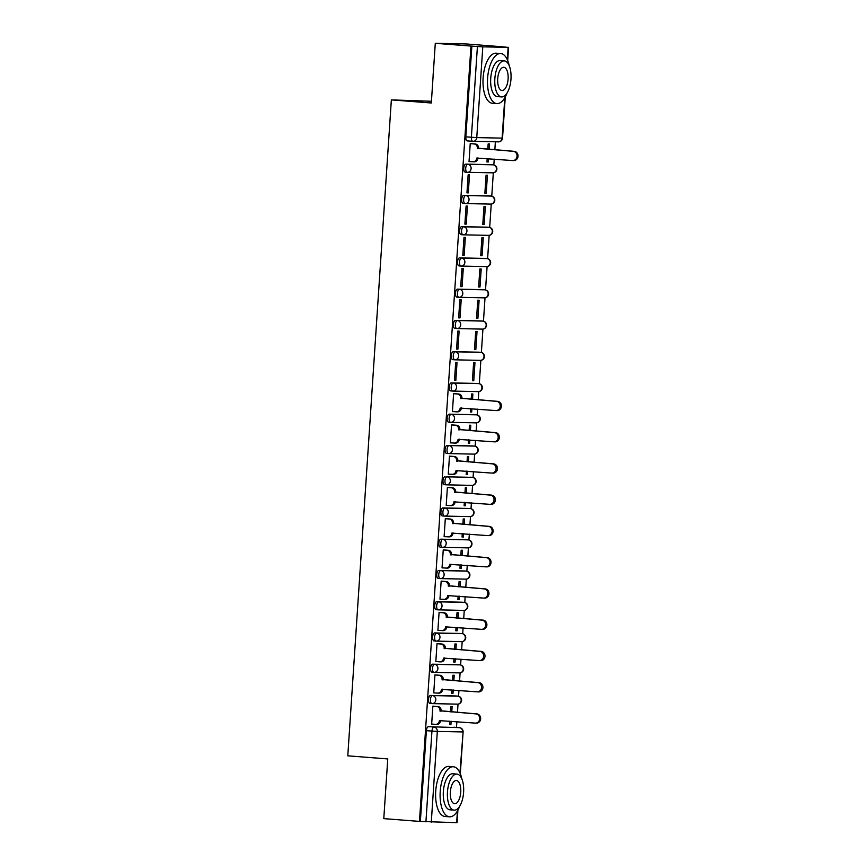 <?xml version="1.0" encoding="UTF-8"?>
<svg xmlns="http://www.w3.org/2000/svg" width="866" height="866" viewBox="0 0 866 866"><rect width="100%" height="100%" fill="white"/><g stroke="black" fill="none" stroke-linecap="round" stroke-linejoin="round"><path stroke-width="1.3" d="M457.313 704.145A4.016 3.594 -88.8 0 0 457.497 704.145L432.145 703.614A4.016 3.594 -88.8 0 1 431.961 703.603A4.016 1.786 -85.6 0 1 431.918 703.603A4.016 1.786 -85.6 0 1 430.434 699.566A4.016 1.786 -85.6 0 1 432.491 695.593L457.854 696.123A4.016 1.786 -85.6 0 1 457.897 696.134L455.927 695.972A4.016 1.786 94.4 0 0 455.927 695.972A4.016 1.786 94.4 0 0 455.873 695.972L430.521 695.441A4.016 1.786 94.4 0 0 428.464 699.414A4.016 1.786 94.4 0 0 429.947 703.452A4.016 1.786 94.4 0 0 429.991 703.452L431.874 703.603M457.952 664.72L432.599 664.19A4.016 1.786 94.4 0 0 430.543 668.151A4.016 1.786 94.4 0 0 432.026 672.2A4.016 1.786 94.4 0 0 432.069 672.2L433.953 672.352A4.016 1.786 -85.6 0 1 432.513 668.314A4.016 1.786 -85.6 0 1 434.57 664.341L459.922 664.872A4.016 1.786 -85.6 0 1 459.965 664.872L457.995 664.72A4.016 1.786 94.4 0 0 457.952 664.72L459.922 664.872A4.016 3.594 -88.8 0 1 459.575 672.893A4.016 4.016 0 0 0 463.667 669.082A4.016 4.016 0 0 0 459.965 664.872M460.117 633.479A4.016 1.786 94.4 0 0 460.073 633.468A4.016 1.786 94.4 0 0 460.03 633.468L434.678 632.938A4.016 1.786 94.4 0 0 432.621 636.9A4.016 1.786 94.4 0 0 434.093 640.948A4.016 1.786 94.4 0 0 434.147 640.948L436.02 641.089M463.548 610.378A4.016 3.594 -88.8 0 0 463.721 610.389L438.369 609.859A4.016 3.594 -88.8 0 1 438.185 609.848A4.016 1.786 -85.6 0 1 438.142 609.848A4.016 1.786 -85.6 0 1 436.659 605.799A4.016 1.786 -85.6 0 1 438.726 601.838L464.079 602.368A4.016 1.786 -85.6 0 1 464.122 602.368L462.152 602.216A4.016 1.786 94.4 0 0 462.152 602.216A4.016 1.786 94.4 0 0 462.108 602.216L436.745 601.675A4.016 1.786 94.4 0 0 434.689 605.648A4.016 1.786 94.4 0 0 436.172 609.696A4.016 1.786 94.4 0 0 436.215 609.696L438.099 609.837M464.273 570.965A4.016 1.786 94.4 0 0 464.23 570.965A4.016 1.786 94.4 0 0 464.176 570.965L438.824 570.423A4.016 1.786 94.4 0 0 436.767 574.396A4.016 1.786 94.4 0 0 438.25 578.434A4.016 1.786 94.4 0 0 438.293 578.445L440.177 578.585A4.016 1.786 -85.6 0 1 438.737 574.548A4.016 1.786 -85.6 0 1 440.794 570.575L466.157 571.116A4.016 1.786 -85.6 0 1 466.2 571.116A4.016 1.786 -85.6 0 1 466.276 571.127M466.352 539.713A4.016 1.786 94.4 0 0 466.298 539.713A4.016 1.786 94.4 0 0 466.254 539.702L440.902 539.172A4.016 1.786 94.4 0 0 438.845 543.144A4.016 1.786 94.4 0 0 440.329 547.182A4.016 1.786 94.4 0 0 440.372 547.182L442.255 547.334M469.773 516.623A4.016 3.594 -88.8 0 0 469.957 516.623L444.604 516.093A4.016 3.594 -88.8 0 1 444.42 516.082A4.016 1.786 -85.6 0 1 444.377 516.082A4.016 1.786 -85.6 0 1 442.894 512.044A4.016 1.786 -85.6 0 1 444.951 508.071L470.303 508.602A4.016 1.786 -85.6 0 1 470.346 508.613L468.376 508.45A4.016 1.786 94.4 0 0 468.376 508.45A4.016 1.786 94.4 0 0 468.333 508.45L442.981 507.92A4.016 1.786 94.4 0 0 440.924 511.893A4.016 1.786 94.4 0 0 442.396 515.93A4.016 1.786 94.4 0 0 442.45 515.93L444.323 516.082M445.059 476.668A4.016 1.786 94.4 0 0 442.991 480.63A4.016 1.786 94.4 0 0 444.475 484.679A4.016 1.786 94.4 0 0 444.518 484.679L446.401 484.83A4.016 1.786 -85.6 0 1 444.972 480.792A4.016 1.786 -85.6 0 1 447.029 476.82L472.381 477.35A4.016 1.786 -85.6 0 1 472.425 477.35L447.029 476.82A4.016 3.594 91.2 0 1 450.342 481.106A4.016 3.594 -88.8 0 1 446.499 484.83A4.016 1.786 -85.6 0 1 446.445 484.83A4.016 4.016 0 0 0 446.672 484.841L472.035 485.371A4.016 3.594 -88.8 0 0 472.381 477.35L470.455 477.198A4.016 1.786 94.4 0 0 470.411 477.198M472.576 445.958A4.016 1.786 94.4 0 0 472.533 445.947L447.127 445.416A4.016 1.786 94.4 0 0 445.07 449.378A4.016 1.786 94.4 0 0 446.553 453.427A4.016 1.786 94.4 0 0 446.596 453.427L448.48 453.567M474.655 414.695A4.016 1.786 94.4 0 0 474.6 414.695A4.016 1.786 94.4 0 0 474.557 414.695L449.205 414.154A4.016 1.786 94.4 0 0 447.148 418.126A4.016 1.786 94.4 0 0 448.631 422.175A4.016 1.786 94.4 0 0 448.675 422.175L450.558 422.316M476.722 383.443A4.016 1.786 94.4 0 0 476.679 383.443A4.016 1.786 94.4 0 0 476.636 383.443L451.283 382.902A4.016 1.786 94.4 0 0 449.227 386.875A4.016 1.786 94.4 0 0 450.699 390.912A4.016 1.786 94.4 0 0 450.753 390.923L452.626 391.064M478.801 352.191A4.016 1.786 94.4 0 0 478.757 352.191L453.362 351.65A4.016 1.786 94.4 0 0 451.294 355.623A4.016 1.786 94.4 0 0 452.777 359.661A4.016 1.786 94.4 0 0 452.821 359.661L454.704 359.812M480.879 320.94A4.016 1.786 94.4 0 0 480.836 320.929A4.016 1.786 94.4 0 0 480.792 320.929L455.429 320.398A4.016 1.786 94.4 0 0 453.373 324.371A4.016 1.786 94.4 0 0 454.856 328.409A4.016 1.786 94.4 0 0 454.899 328.409L456.783 328.56M482.957 289.688A4.016 1.786 94.4 0 0 482.914 289.677A4.016 1.786 94.4 0 0 482.86 289.677L457.508 289.147A4.016 1.786 94.4 0 0 455.451 293.119A4.016 1.786 94.4 0 0 456.934 297.157A4.016 1.786 94.4 0 0 456.977 297.157L458.861 297.309M485.025 258.436A4.016 1.786 94.4 0 0 484.982 258.425L459.586 257.895A4.016 1.786 94.4 0 0 457.529 261.857A4.016 1.786 94.4 0 0 459.012 265.905A4.016 1.786 94.4 0 0 459.056 265.905L460.939 266.046M487.103 227.173A4.016 1.786 94.4 0 0 487.06 227.173A4.016 1.786 94.4 0 0 487.017 227.173L461.665 226.643A4.016 1.786 94.4 0 0 459.608 230.605A4.016 1.786 94.4 0 0 461.08 234.654A4.016 1.786 94.4 0 0 461.123 234.654L463.007 234.794M489.182 195.922A4.016 1.786 94.4 0 0 489.138 195.922A4.016 1.786 94.4 0 0 489.095 195.922L463.732 195.38A4.016 1.786 94.4 0 0 461.675 199.353A4.016 1.786 94.4 0 0 463.158 203.391A4.016 1.786 94.4 0 0 463.202 203.402L465.085 203.542M492.602 172.832A4.016 3.594 -88.8 0 0 492.786 172.843L467.434 172.302A4.016 3.594 -88.8 0 1 467.25 172.302A4.016 1.786 -85.6 0 1 467.207 172.291A4.016 1.786 -85.6 0 1 465.724 168.253A4.016 1.786 -85.6 0 1 467.781 164.28L493.144 164.821A4.016 1.786 -85.6 0 1 493.187 164.821L491.217 164.67A4.016 1.786 94.4 0 0 491.217 164.67A4.016 1.786 94.4 0 0 491.163 164.659L465.811 164.129A4.016 1.786 94.4 0 0 463.754 168.101A4.016 1.786 94.4 0 0 465.237 172.139A4.016 1.786 94.4 0 0 465.28 172.15L467.164 172.291M456.479 727.429L456.858 721.681M457.475 712.393L458.027 704.123M458.547 696.232L458.937 690.418M459.554 681.141L460.106 672.871M460.625 664.98L461.015 659.167M461.632 649.89L462.184 641.619M462.704 633.728L463.094 627.915M463.711 618.638L464.252 610.368M464.782 602.476L465.161 596.663M465.778 587.386L466.33 579.116M466.861 571.224L467.239 565.411M467.856 556.124L468.409 547.853M468.928 539.973L469.318 534.16M469.935 524.872L470.487 516.601M471.007 508.71L471.396 502.897M472.013 493.62L472.555 485.35M473.085 477.458L473.464 471.645M474.081 462.368L474.633 454.098M475.163 446.207L475.542 440.393M476.159 431.116L476.711 422.846M477.231 414.955L477.621 409.142M478.238 399.865L478.79 391.594M479.309 383.703L480.857 360.332M481.388 352.451L482.936 329.08M483.466 321.189L485.014 297.828M485.534 289.937L487.093 266.576M487.612 258.685L489.171 235.325M489.691 227.433L491.239 204.073M491.769 196.181L493.317 172.821M493.837 164.93L494.226 159.117M494.843 149.829L495.374 141.797M501.685 46.764L508.147 47.37L482.795 46.84L476.765 137.597L502.118 138.127L504.802 97.761M431.441 101.268L391.356 99.893L431.322 103L435.295 43.3L470.963 46.071L419.469 821.401L383.79 818.63L387.762 758.93L347.786 755.823L391.356 99.893M435.295 43.3L466.016 43.95L501.695 46.721M457.908 810.143L457.075 822.689L420.356 821.423L426.386 730.666A4.016 1.786 -85.6 0 1 428.443 726.693L459.359 727.657A4.016 1.786 -85.6 0 1 459.402 727.657A4.016 1.786 -85.6 0 1 459.478 727.667M420.356 821.423L419.469 821.401M471.862 46.093L465.832 136.85L476.765 137.597A4.016 3.594 91.2 0 1 472.912 141.32A4.016 1.786 -85.6 0 1 472.868 141.32A4.016 1.786 -85.6 0 1 471.385 137.283L477.415 46.526L470.963 46.071M477.415 46.526L482.795 46.84M471.569 143.691L470.227 143.561L469.036 161.596L472.89 161.78A4.016 3.594 -88.8 0 0 476.744 158.056L512.618 160.546A4.622 4.135 -88.8 0 0 513.224 151.323L477.393 148.238A4.016 3.594 -88.8 0 0 474.081 143.951L475.239 143.983A4.016 3.594 91.2 0 1 478.562 148.259L514.393 151.355A4.622 4.135 91.2 0 1 513.776 160.567M487.179 158.565L486.952 161.964L488.294 161.996L486.952 161.888M486.216 193.248L487.417 175.213L486.075 175.192L484.873 193.215L486.216 193.248L484.884 193.14M468.3 192.869L469.502 174.845L468.149 174.813L466.958 192.847L468.3 192.869L466.958 192.772M484.137 224.5L485.339 206.476L483.997 206.444L482.795 224.478L484.137 224.5L482.806 224.402M466.222 224.121L467.424 206.097L466.081 206.065L464.88 224.099L466.222 224.121L464.88 224.023M482.07 255.751L483.26 237.728L481.918 237.695L480.727 255.73L482.07 255.751L480.727 255.654M464.144 255.383L465.345 237.349L464.003 237.316L462.801 255.351L464.144 255.383L462.812 255.275M479.991 287.014L481.193 268.98L479.84 268.947L478.649 286.982L479.991 287.014L478.649 286.906M462.076 286.635L463.267 268.601L461.924 268.568L460.723 286.603L462.076 286.635L460.734 286.527M477.913 318.266L479.115 300.231L477.772 300.199L476.571 318.233L477.913 318.266L476.571 318.158M459.998 317.887L461.199 299.853L459.846 299.831L458.655 317.854L459.998 317.887L458.655 317.779M475.835 349.518L477.036 331.483L475.694 331.462L474.492 349.485L475.835 349.518L474.503 349.409M457.919 349.139L459.121 331.104L457.778 331.083L456.577 349.106L457.919 349.139L456.577 349.03M473.767 380.769L474.958 362.735L473.615 362.713L472.414 380.737L473.767 380.769L472.425 380.661M455.841 380.39L457.042 362.367L455.7 362.334L454.498 380.369L455.841 380.39L454.509 380.293M472.522 399.421L472.89 393.998L471.537 393.965L471.191 399.313M454.964 393.716L453.622 393.586L452.42 411.621L453.773 411.642L452.431 411.545M470.574 408.59L470.346 412L471.689 412.021L470.346 411.924M470.444 430.673L470.812 425.249L469.469 425.217L469.112 430.564M452.886 424.979L451.543 424.838L450.352 442.872L451.695 442.905L450.352 442.797M468.495 439.852L468.268 443.251L469.61 443.273L468.268 443.175M468.376 461.924L468.733 456.501L467.391 456.469L467.034 461.816M450.807 456.23L449.476 456.09L448.274 474.124L452.139 474.319A4.016 3.594 -88.8 0 0 455.981 470.595L491.856 473.074A4.622 4.135 -88.8 0 0 492.462 463.862L456.642 460.777A4.016 3.594 -88.8 0 0 453.319 456.49L454.488 456.512A4.016 3.594 91.2 0 1 457.8 460.799L493.631 463.884A4.622 4.135 91.2 0 1 493.025 473.107M466.417 471.104L466.189 474.503L467.532 474.536L466.2 474.427M466.298 493.176L466.655 487.753L465.313 487.72L464.955 493.068M448.729 487.482L447.397 487.352L446.196 505.376L447.538 505.408L446.207 505.3M464.338 502.356L464.111 505.755L465.464 505.787L464.122 505.679M464.219 524.428L464.577 519.005L463.234 518.983L462.877 524.331M446.661 518.734L445.319 518.604L444.117 536.628L447.982 536.823A4.016 3.594 -88.8 0 0 451.835 533.099L487.699 535.589A4.622 4.135 -88.8 0 0 488.316 526.366L452.485 523.28A4.016 3.594 -88.8 0 0 449.162 518.994L450.331 519.026A4.016 3.594 91.2 0 1 453.654 523.302L489.485 526.398A4.622 4.135 91.2 0 1 488.868 535.61M462.271 533.608L462.043 537.007L463.386 537.039L462.043 536.931M462.141 555.68L462.509 550.256L461.167 550.235L460.809 555.582M444.583 549.986L443.24 549.856L442.05 567.89L443.392 567.912L442.05 567.815M460.192 564.859L459.965 568.258L461.307 568.291L459.965 568.183M460.073 586.942L460.431 581.519L459.088 581.487L458.731 586.834M442.504 581.238L441.162 581.108L439.971 599.142L443.825 599.337A4.016 3.594 -88.8 0 0 447.679 595.602L483.553 598.092A4.622 4.135 -88.8 0 0 484.159 588.88L448.328 585.784A4.016 3.594 -88.8 0 0 445.016 581.508L446.174 581.53A4.016 3.594 91.2 0 1 449.497 585.817L485.328 588.902A4.622 4.135 91.2 0 1 484.711 598.114M458.114 596.111L457.887 599.521L459.229 599.543L457.897 599.445M457.995 618.194L458.352 612.771L457.01 612.738L456.653 618.086M440.426 612.5L439.094 612.359L437.893 630.394L439.235 630.426L437.904 630.318M456.036 627.363L455.808 630.773L457.161 630.794L455.819 630.697M455.917 649.446L456.274 644.023L454.931 643.99L454.574 649.338M438.348 643.752L437.016 643.611L435.815 661.646L437.157 661.678L435.825 661.57M453.957 658.625L453.741 662.025L455.083 662.057L453.741 661.949M453.838 680.698L454.206 675.274L452.853 675.242L452.507 680.589M436.28 675.004L434.938 674.874L433.747 692.897L437.601 693.092A4.016 3.594 -88.8 0 0 441.454 689.368L477.328 691.847A4.622 4.135 -88.8 0 0 477.935 682.635L442.104 679.55A4.016 3.594 -88.8 0 0 438.791 675.263L439.95 675.285A4.016 3.594 91.2 0 1 443.273 679.572L479.104 682.657A4.622 4.135 91.2 0 1 478.487 691.88M451.89 689.877L451.662 693.276L453.005 693.309L451.662 693.201M451.771 711.949L452.128 706.526L450.785 706.504L450.428 711.852M434.202 706.255L432.859 706.126L431.669 724.149L433.011 724.182L431.669 724.073M489.128 149.385L489.496 143.962L488.143 143.94L487.796 149.288M449.811 721.129L449.584 724.528L450.926 724.561L449.595 724.452M450.926 724.561L451.154 721.237M453.005 693.309L453.221 689.975M455.083 662.057L455.3 658.723M457.161 630.794L457.378 627.471M459.229 599.543L459.456 596.219M461.307 568.291L461.524 564.968M463.386 537.039L463.602 533.716M465.464 505.787L465.681 502.453M467.532 474.536L467.759 471.201M469.61 443.273L469.837 439.95M471.689 412.021L471.905 408.698M488.294 161.996L488.511 158.673M472.533 445.947A4.016 1.786 94.4 0 0 472.49 445.947L474.46 446.098A4.016 1.786 -85.6 0 1 474.503 446.098L472.533 445.947M478.757 352.191A4.016 1.786 94.4 0 0 478.714 352.181L480.684 352.343A4.016 1.786 -85.6 0 1 480.727 352.343L478.757 352.191M484.982 258.425A4.016 1.786 94.4 0 0 484.938 258.425L486.909 258.577A4.016 1.786 -85.6 0 1 486.952 258.577L484.982 258.425M465.832 136.85A4.016 1.786 94.4 0 0 467.315 140.887A4.016 1.786 94.4 0 0 467.359 140.887L472.825 141.32M477.924 157.85L477.913 158.077A4.016 3.594 91.2 0 1 474.059 161.812M470.227 143.594L475.239 143.983M470.227 143.659L474.081 143.951M477.372 148.541L478.541 148.562M433.076 76.728A24.497 10.922 -85.6 0 1 433.184 74.097A24.497 10.922 -85.6 0 1 433.422 71.477M509.176 65.578A25.103 11.182 94.4 0 0 500.732 53.551A25.103 11.182 94.4 0 0 487.59 78.341A25.103 11.182 94.4 0 0 496.835 103.606A25.103 11.182 94.4 0 0 507.043 93.03M500.732 53.551L496.25 53.205A25.103 11.182 94.4 0 0 483.109 77.994A25.103 11.182 94.4 0 0 492.353 103.26L496.835 103.606M501.511 96.916L497.387 96.602A18.078 8.054 -85.6 0 1 490.719 78.405A18.078 8.054 -85.6 0 1 500.18 60.555L504.304 60.88A18.078 8.054 94.4 0 0 494.843 78.73A18.078 8.054 94.4 0 0 501.511 96.916A18.078 8.054 94.4 0 0 510.972 79.066A18.078 8.054 94.4 0 0 504.304 60.88M508.104 79.012A11.648 5.196 94.4 0 0 503.806 67.288A11.648 5.196 94.4 0 0 497.712 78.784A11.648 5.196 94.4 0 0 502.009 90.508A11.648 5.196 94.4 0 0 508.104 79.012M385.695 789.944A24.497 10.922 -85.6 0 1 385.814 787.324A24.497 10.922 -85.6 0 1 386.052 784.693M461.805 778.805A25.103 11.182 94.4 0 0 453.362 766.767A25.103 11.182 94.4 0 0 440.209 791.567A25.103 11.182 94.4 0 0 449.465 816.822A25.103 11.182 94.4 0 0 459.673 806.246M453.362 766.767L448.88 766.421A25.103 11.182 94.4 0 0 435.728 791.21A25.103 11.182 94.4 0 0 444.983 816.476L449.465 816.822M454.13 810.143L450.017 809.818A18.078 8.054 -85.6 0 1 443.349 791.632A18.078 8.054 -85.6 0 1 452.81 773.782L456.934 774.096A18.078 8.054 94.4 0 0 447.473 791.946A18.078 8.054 94.4 0 0 454.13 810.143A18.078 8.054 94.4 0 0 463.602 792.293A18.078 8.054 94.4 0 0 456.934 774.096M460.734 792.228A11.648 5.196 94.4 0 0 456.436 780.504A11.648 5.196 94.4 0 0 450.342 792.011A11.648 5.196 94.4 0 0 454.628 803.735A11.648 5.196 94.4 0 0 460.734 792.228M452.431 411.512L456.285 411.815A4.016 3.594 -88.8 0 0 460.138 408.081L496.002 410.571A4.622 4.135 -88.8 0 0 496.619 401.359L460.788 398.263A4.016 3.594 -88.8 0 0 457.465 393.987L458.634 394.008A4.016 3.594 91.2 0 1 461.957 398.295L497.788 401.38A4.622 4.135 91.2 0 1 497.171 410.592M461.318 407.875L461.297 408.113A4.016 3.594 91.2 0 1 457.454 411.837M453.622 393.619L458.634 394.008M453.611 393.684L457.465 393.987M460.766 398.566L461.935 398.598M450.352 442.764L454.206 443.067A4.016 3.594 -88.8 0 0 458.06 439.343L493.934 441.822A4.622 4.135 -88.8 0 0 494.54 432.61L458.709 429.525A4.016 3.594 -88.8 0 0 455.397 425.238L456.555 425.26A4.016 3.594 91.2 0 1 459.878 429.547L495.709 432.632A4.622 4.135 91.2 0 1 495.092 441.844M459.24 439.127L459.229 439.365A4.016 3.594 91.2 0 1 455.375 443.089M451.543 424.87L456.555 425.26M451.543 424.935L455.397 425.238M458.688 429.817L459.857 429.85M457.161 470.379L457.151 470.617A4.016 3.594 91.2 0 1 453.297 474.341M449.465 456.122L454.488 456.512M449.465 456.187L453.319 456.49M456.62 461.08L457.778 461.102M446.207 505.279L450.06 505.571A4.016 3.594 -88.8 0 0 453.914 501.847L489.777 504.326A4.622 4.135 -88.8 0 0 490.394 495.114L454.563 492.029A4.016 3.594 -88.8 0 0 451.24 487.742L452.409 487.764A4.016 3.594 91.2 0 1 455.722 492.05L491.552 495.135A4.622 4.135 91.2 0 1 490.946 504.358M455.094 501.63L455.072 501.869A4.016 3.594 91.2 0 1 451.218 505.603M447.397 487.374L452.409 487.764M447.386 487.439L451.24 487.742M454.542 492.332L455.711 492.353M453.015 532.893L452.994 533.12A4.016 3.594 91.2 0 1 449.151 536.855M445.319 518.637L450.331 519.026M445.308 518.702L449.162 518.994M452.463 523.584L453.632 523.605M442.05 567.782L445.903 568.085A4.016 3.594 -88.8 0 0 449.757 564.351L485.631 566.84A4.622 4.135 -88.8 0 0 486.237 557.617L450.407 554.532A4.016 3.594 -88.8 0 0 447.094 550.246L448.252 550.278A4.016 3.594 91.2 0 1 451.576 554.565L487.406 557.65A4.622 4.135 91.2 0 1 486.789 566.862M450.937 564.145L450.926 564.372A4.016 3.594 91.2 0 1 447.072 568.107M443.24 549.888L448.252 550.278M443.24 549.953L447.094 550.246M450.385 554.835L451.554 554.857M448.859 595.397L448.848 595.635A4.016 3.594 91.2 0 1 444.994 599.359M441.162 581.14L446.174 581.53M441.162 581.205L445.016 581.508M448.317 586.087L449.476 586.109M437.904 630.286L441.757 630.589A4.016 3.594 -88.8 0 0 445.6 626.854L481.474 629.344A4.622 4.135 -88.8 0 0 482.091 620.132L446.261 617.047A4.016 3.594 -88.8 0 0 442.937 612.76L444.106 612.782A4.016 3.594 91.2 0 1 447.419 617.068L483.25 620.153A4.622 4.135 91.2 0 1 482.643 629.365M446.791 626.648L446.769 626.887A4.016 3.594 91.2 0 1 442.916 630.61M439.094 612.392L444.106 612.782M439.084 612.457L442.937 612.76M446.239 617.339L447.397 617.371M435.825 661.537L439.679 661.841A4.016 3.594 -88.8 0 0 443.533 658.117L479.396 660.596A4.622 4.135 -88.8 0 0 480.013 651.384L444.182 648.298A4.016 3.594 -88.8 0 0 440.859 644.012L442.028 644.033A4.016 3.594 91.2 0 1 445.351 648.32L481.171 651.405A4.622 4.135 91.2 0 1 480.565 660.628M444.713 657.9L444.691 658.138A4.016 3.594 91.2 0 1 440.848 661.862M437.016 643.644L442.028 644.033M437.005 643.709L440.859 644.012M444.161 648.602L445.33 648.623M442.634 689.152L442.623 689.39A4.016 3.594 91.2 0 1 438.77 693.114M434.938 674.895L439.95 675.285M434.938 674.96L438.791 675.263M442.082 679.853L443.251 679.875M431.669 724.052L435.522 724.344A4.016 3.594 -88.8 0 0 439.376 720.62L475.25 723.11A4.622 4.135 -88.8 0 0 475.856 713.887L440.025 710.802A4.016 3.594 -88.8 0 0 436.713 706.515L437.871 706.537A4.016 3.594 91.2 0 1 441.195 710.824L477.025 713.92A4.622 4.135 91.2 0 1 476.408 723.132M440.556 720.415L440.545 720.642A4.016 3.594 91.2 0 1 436.691 724.377M432.859 706.147L437.871 706.537M432.859 706.223L436.713 706.515M440.015 711.105L441.173 711.127M430.521 695.441L432.491 695.593A4.016 3.594 91.2 0 1 435.815 699.88A4.016 3.594 -88.8 0 1 432.145 703.614A4.016 4.016 0 0 1 431.918 703.603L429.947 703.452M432.599 664.19L434.57 664.341A4.016 3.594 91.2 0 1 437.893 668.628A4.016 3.594 -88.8 0 1 434.039 672.352A4.016 1.786 -85.6 0 1 433.996 672.352A4.016 4.016 0 0 0 434.223 672.362L459.575 672.893A4.016 3.594 -88.8 0 1 459.391 672.882M461.47 641.63A4.016 3.594 -88.8 0 0 461.654 641.641L436.291 641.111A4.016 3.594 -88.8 0 1 436.118 641.1A4.016 1.786 -85.6 0 1 436.074 641.1A4.016 1.786 -85.6 0 1 434.591 637.051A4.016 1.786 -85.6 0 1 436.648 633.089L462 633.62A4.016 1.786 -85.6 0 1 462.043 633.62A4.016 1.786 -85.6 0 1 462.119 633.631M434.678 632.938L436.648 633.089A4.016 3.594 91.2 0 1 439.96 637.376A4.016 3.594 -88.8 0 1 436.291 641.111A4.016 4.016 0 0 1 436.074 641.1L434.093 640.948M436.745 601.675L438.726 601.838A4.016 3.594 91.2 0 1 442.039 606.124A4.016 3.594 -88.8 0 1 438.369 609.859A4.016 4.016 0 0 1 438.142 609.848L436.172 609.696M438.824 570.423L440.794 570.575A4.016 3.594 91.2 0 1 444.117 574.862A4.016 3.594 -88.8 0 1 440.264 578.596A4.016 1.786 -85.6 0 1 440.22 578.596A4.016 4.016 0 0 0 440.448 578.607L465.8 579.138A4.016 3.594 -88.8 0 0 466.157 571.116L464.176 570.965M467.694 547.875A4.016 3.594 -88.8 0 0 467.878 547.886L442.526 547.344A4.016 3.594 -88.8 0 1 442.342 547.344A4.016 1.786 -85.6 0 1 442.299 547.334A4.016 1.786 -85.6 0 1 440.816 543.296A4.016 1.786 -85.6 0 1 442.872 539.323L468.225 539.864A4.016 1.786 -85.6 0 1 468.279 539.864L466.298 539.713M440.902 539.172L442.872 539.323A4.016 3.594 91.2 0 1 446.196 543.61A4.016 3.594 -88.8 0 1 442.526 547.344A4.016 4.016 0 0 1 442.299 547.334L440.329 547.182M442.981 507.92L444.951 508.071A4.016 3.594 91.2 0 1 448.274 512.358A4.016 3.594 -88.8 0 1 444.604 516.093A4.016 4.016 0 0 1 444.377 516.082L442.396 515.93M473.929 454.109A4.016 3.594 -88.8 0 0 474.103 454.12L448.75 453.589A4.016 3.594 -88.8 0 1 448.566 453.578A4.016 1.786 -85.6 0 1 448.523 453.578A4.016 1.786 -85.6 0 1 447.04 449.53A4.016 1.786 -85.6 0 1 449.097 445.568L474.46 446.098A4.016 3.594 -88.8 0 1 474.103 454.12A4.016 4.016 0 0 0 478.205 450.298A4.016 4.016 0 0 0 474.503 446.098M447.127 445.416L449.097 445.568A4.016 3.594 91.2 0 1 452.42 449.855A4.016 3.594 -88.8 0 1 448.75 453.589A4.016 4.016 0 0 1 448.523 453.578L446.553 453.427M475.997 422.857A4.016 3.594 -88.8 0 0 476.181 422.868L450.829 422.337A4.016 3.594 -88.8 0 1 450.645 422.327A4.016 1.786 -85.6 0 1 450.601 422.327A4.016 1.786 -85.6 0 1 449.118 418.278A4.016 1.786 -85.6 0 1 451.175 414.316L476.527 414.846A4.016 1.786 -85.6 0 1 476.581 414.846L474.6 414.695M449.205 414.154L451.175 414.316A4.016 3.594 91.2 0 1 454.498 418.603A4.016 3.594 -88.8 0 1 450.829 422.337A4.016 4.016 0 0 1 450.601 422.327L448.631 422.175M450.699 390.912L452.68 391.075A4.016 1.786 -85.6 0 1 452.68 391.075A4.016 1.786 -85.6 0 1 451.197 387.026A4.016 1.786 -85.6 0 1 453.254 383.053L478.606 383.595A4.016 1.786 -85.6 0 1 478.649 383.595L476.636 383.443M451.283 382.902L453.254 383.053A4.016 3.594 91.2 0 1 456.577 387.34A4.016 3.594 -88.8 0 1 452.723 391.075A4.016 4.016 0 0 0 452.907 391.086L478.259 391.616A4.016 3.594 -88.8 0 0 478.606 383.595L476.679 383.443M480.154 360.353A4.016 3.594 -88.8 0 0 480.338 360.364L454.975 359.823A4.016 3.594 -88.8 0 1 454.802 359.823A4.016 1.786 -85.6 0 1 454.747 359.812A4.016 1.786 -85.6 0 1 453.275 355.774A4.016 1.786 -85.6 0 1 455.332 351.802L480.684 352.343A4.016 3.594 -88.8 0 1 480.338 360.364A4.016 4.016 0 0 0 484.43 356.543A4.016 4.016 0 0 0 480.727 352.343M453.362 351.65L455.332 351.802A4.016 3.594 91.2 0 1 458.644 356.088A4.016 3.594 -88.8 0 1 454.975 359.823A4.016 4.016 0 0 1 454.747 359.812L452.777 359.661M482.232 329.102A4.016 3.594 -88.8 0 0 482.405 329.112L457.053 328.571A4.016 3.594 -88.8 0 1 456.869 328.56A4.016 1.786 -85.6 0 1 456.826 328.56A4.016 1.786 -85.6 0 1 455.343 324.523A4.016 1.786 -85.6 0 1 457.4 320.55L482.763 321.08A4.016 1.786 -85.6 0 1 482.806 321.091L480.836 320.929M455.429 320.398L457.4 320.55A4.016 3.594 91.2 0 1 460.723 324.837A4.016 3.594 -88.8 0 1 457.053 328.571A4.016 4.016 0 0 1 456.826 328.56L454.856 328.409M456.934 297.157L458.904 297.309A4.016 1.786 -85.6 0 1 458.904 297.309A4.016 1.786 -85.6 0 1 457.421 293.271A4.016 1.786 -85.6 0 1 459.478 289.298L484.841 289.829A4.016 1.786 -85.6 0 1 484.884 289.829L482.914 289.677M457.508 289.147L459.478 289.298A4.016 3.594 91.2 0 1 462.801 293.585A4.016 3.594 -88.8 0 1 458.948 297.309A4.016 4.016 0 0 0 459.132 297.319L484.484 297.85A4.016 3.594 -88.8 0 0 484.841 289.829L482.86 289.677M486.378 266.587A4.016 3.594 -88.8 0 0 486.562 266.598L461.21 266.068A4.016 3.594 -88.8 0 1 461.026 266.057A4.016 1.786 -85.6 0 1 460.983 266.057A4.016 1.786 -85.6 0 1 459.5 262.019A4.016 1.786 -85.6 0 1 461.556 258.046L486.909 258.577A4.016 3.594 -88.8 0 1 486.562 266.598A4.016 4.016 0 0 0 490.654 262.788A4.016 4.016 0 0 0 486.952 258.577M459.586 257.895L461.556 258.046A4.016 3.594 91.2 0 1 464.88 262.333A4.016 3.594 -88.8 0 1 461.21 266.068A4.016 4.016 0 0 1 460.983 266.057L459.012 265.905M488.456 235.335A4.016 3.594 -88.8 0 0 488.64 235.346L463.278 234.816A4.016 3.594 -88.8 0 1 463.104 234.805A4.016 1.786 -85.6 0 1 463.05 234.805A4.016 1.786 -85.6 0 1 461.578 230.757A4.016 1.786 -85.6 0 1 463.635 226.795L488.987 227.325A4.016 1.786 -85.6 0 1 489.03 227.325L487.06 227.173M461.665 226.643L463.635 226.795A4.016 3.594 91.2 0 1 466.947 231.081A4.016 3.594 -88.8 0 1 463.278 234.816A4.016 4.016 0 0 1 463.05 234.805L461.08 234.654M463.158 203.391L465.129 203.553A4.016 1.786 -85.6 0 1 465.129 203.553A4.016 1.786 -85.6 0 1 463.646 199.505A4.016 1.786 -85.6 0 1 465.713 195.543L491.065 196.073A4.016 1.786 -85.6 0 1 491.109 196.073L489.138 195.922M463.732 195.38L465.713 195.543A4.016 3.594 91.2 0 1 469.026 199.819A4.016 3.594 -88.8 0 1 465.172 203.553A4.016 4.016 0 0 0 465.356 203.564L490.708 204.095A4.016 3.594 -88.8 0 0 491.065 196.073L489.095 195.922M465.811 164.129L467.781 164.28A4.016 3.594 91.2 0 1 471.104 168.567A4.016 3.594 -88.8 0 1 467.434 172.302A4.016 4.016 0 0 1 467.207 172.291L465.237 172.139M428.443 726.693L459.359 727.657A4.016 3.594 -88.8 0 1 462.682 731.943L437.319 731.413L431.29 822.17M456.653 822.7L457.432 810.977M459.954 772.916L463.104 731.932L460.885 731.705M507.324 59.7L508.147 47.37M455.873 695.972L457.854 696.123A4.016 3.594 -88.8 0 1 457.497 704.145A4.016 4.016 0 0 0 461.6 700.334A4.016 4.016 0 0 0 457.897 696.134M460.03 633.468L462 633.62A4.016 3.594 -88.8 0 1 461.654 641.641A4.016 4.016 0 0 0 465.746 637.82A4.016 4.016 0 0 0 462.043 633.62L460.073 633.468M462.108 602.216L464.079 602.368A4.016 3.594 -88.8 0 1 463.721 610.389A4.016 4.016 0 0 0 467.824 606.568A4.016 4.016 0 0 0 464.122 602.368A4.016 1.786 -85.6 0 1 464.198 602.379M466.254 539.702L468.225 539.864A4.016 3.594 -88.8 0 1 467.878 547.886A4.016 4.016 0 0 0 471.97 544.065A4.016 4.016 0 0 0 468.279 539.864M468.333 508.45L470.303 508.602A4.016 3.594 -88.8 0 1 469.957 516.623A4.016 4.016 0 0 0 474.048 512.813A4.016 4.016 0 0 0 470.346 508.613M474.557 414.695L476.527 414.846A4.016 3.594 -88.8 0 1 476.181 422.868A4.016 4.016 0 0 0 480.273 419.047A4.016 4.016 0 0 0 476.581 414.846M480.792 320.929L482.763 321.08A4.016 3.594 -88.8 0 1 482.405 329.112A4.016 4.016 0 0 0 486.508 325.291A4.016 4.016 0 0 0 482.806 321.091M487.017 227.173L488.987 227.325A4.016 3.594 -88.8 0 1 488.64 235.346A4.016 4.016 0 0 0 492.732 231.525A4.016 4.016 0 0 0 489.03 227.325M491.163 164.659L493.144 164.821A4.016 3.594 -88.8 0 1 492.786 172.843A4.016 4.016 0 0 0 496.889 169.022A4.016 4.016 0 0 0 493.187 164.821M490.535 204.084A4.016 3.594 -88.8 0 0 490.708 204.095A4.016 4.016 0 0 0 494.811 200.273A4.016 4.016 0 0 0 491.109 196.073M484.3 297.85A4.016 3.594 -88.8 0 0 484.484 297.85A4.016 4.016 0 0 0 488.586 294.039A4.016 4.016 0 0 0 484.884 289.829M478.075 391.605A4.016 3.594 -88.8 0 0 478.259 391.616A4.016 4.016 0 0 0 482.351 387.795A4.016 4.016 0 0 0 478.649 383.595M471.851 485.371A4.016 3.594 -88.8 0 0 472.035 485.371A4.016 4.016 0 0 0 476.127 481.561A4.016 4.016 0 0 0 472.425 477.35M465.616 579.127A4.016 3.594 -88.8 0 0 465.8 579.138A4.016 4.016 0 0 0 469.902 575.316A4.016 4.016 0 0 0 466.2 571.116L464.23 570.965M426.386 730.666L431.95 731.099A4.016 1.786 -85.6 0 1 434.007 727.126A4.016 3.594 -88.8 0 1 437.319 731.413L431.95 731.099L425.92 821.856M467.315 140.887L472.868 141.32A4.016 4.016 0 0 0 473.096 141.331L498.448 141.862A4.016 4.016 0 0 0 502.54 138.116L502.118 138.127A4.016 3.594 91.2 0 1 498.264 141.851M476.744 158.056L477.913 158.077M477.393 148.238L478.562 148.259M513.224 151.323L514.393 151.355M460.138 408.081L461.297 408.113M460.788 398.263L461.957 398.295M496.619 401.359L497.788 401.38M458.06 439.343L459.229 439.365M458.709 429.525L459.878 429.547M494.54 432.61L495.709 432.632M455.981 470.595L457.151 470.617M456.642 460.777L457.8 460.799M492.462 463.862L493.631 463.884M453.914 501.847L455.072 501.869M454.563 492.029L455.722 492.05M490.394 495.114L491.552 495.135M451.835 533.099L452.994 533.12M452.485 523.28L453.654 523.302M488.316 526.366L489.485 526.398M449.757 564.351L450.926 564.372M450.407 554.532L451.576 554.565M486.237 557.617L487.406 557.65M447.679 595.602L448.848 595.635M448.328 585.784L449.497 585.817M484.159 588.88L485.328 588.902M445.6 626.854L446.769 626.887M446.261 617.047L447.419 617.068M482.091 620.132L483.25 620.153M443.533 658.117L444.691 658.138M444.182 648.298L445.351 648.32M480.013 651.384L481.171 651.405M441.454 689.368L442.623 689.39M442.104 679.55L443.273 679.572M477.935 682.635L479.104 682.657M439.376 720.62L440.545 720.642M440.025 710.802L441.195 710.824M475.856 713.887L477.025 713.92M444.475 484.679L446.445 484.83M438.25 578.434L440.22 578.596M432.026 672.2L433.996 672.352M453.849 727.234L459.402 727.657A4.016 4.016 0 0 1 463.104 731.932L460.322 773.782M502.54 138.116L505.279 96.916M507.692 60.555L508.569 47.359M473.074 161.79L474.243 161.823M512.824 160.556L513.982 160.578M456.469 411.826L457.627 411.848M496.218 410.581L497.376 410.603M454.39 443.078L455.559 443.1M494.14 441.833L495.309 441.855M452.312 474.33L453.481 474.351M492.061 473.085L493.23 473.117M450.244 505.582L451.403 505.603M489.983 504.337L491.152 504.369M448.166 536.833L449.324 536.855M487.915 535.599L489.074 535.621M446.087 568.085L447.257 568.118M485.837 566.851L487.006 566.873M444.009 599.348L445.178 599.369M483.758 598.103L484.928 598.125M441.931 630.6L443.1 630.621M481.68 629.355L482.849 629.376M439.863 661.851L441.021 661.873M479.612 660.606L480.771 660.628M437.785 693.103L438.954 693.125M477.534 691.858L478.692 691.891M435.706 724.355L436.875 724.377M475.456 723.121L476.625 723.142"/></g></svg>
